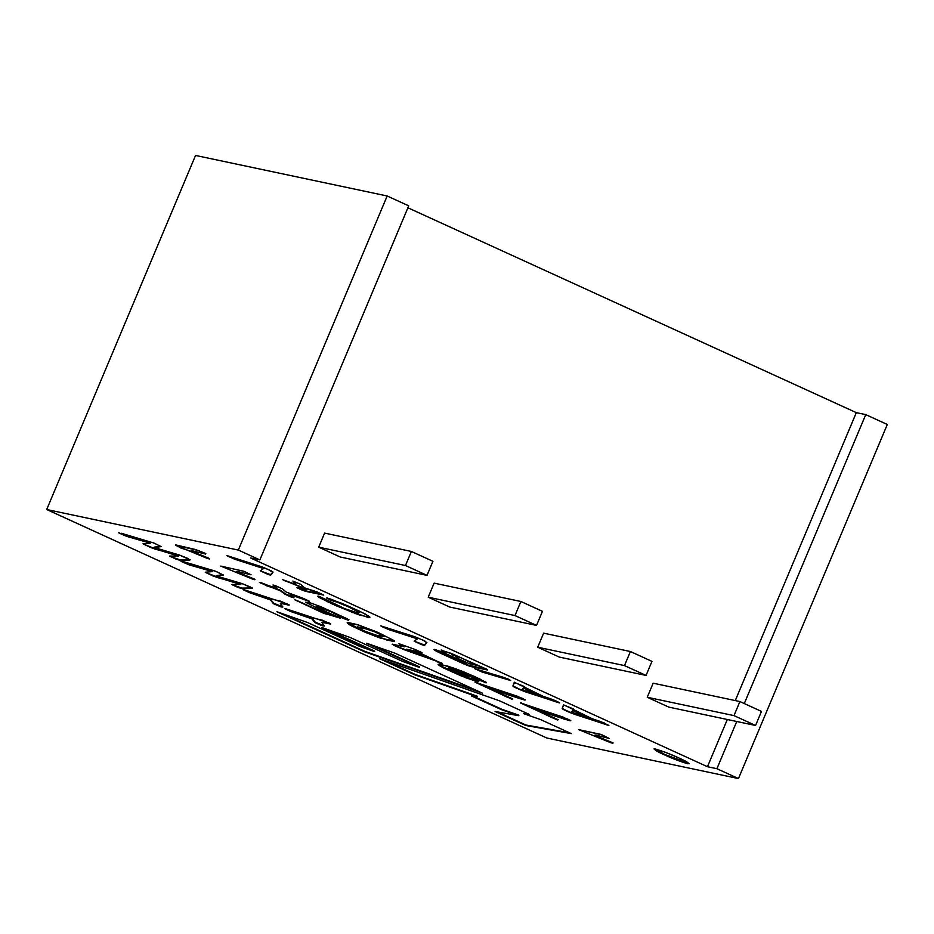 <?xml version="1.0" encoding="UTF-8"?>
<svg xmlns="http://www.w3.org/2000/svg" width="934" height="934" viewBox="0 0 934 934"><rect width="100%" height="100%" fill="white"/><g stroke="black" fill="none" stroke-linecap="round" stroke-linejoin="round"><path stroke-width="1.4" d="M441.198 649.959L445.413 653.251L441.455 650.321L453.714 654.43L487.711 670.04L470.596 666.502L464.291 664.132L438.186 652.107L434.24 649.854L434.824 649.457L445.413 653.251L434.824 649.457L433.971 649.597L435.839 650.87L467.946 665.638L487.431 669.55L450.655 653.228L441.455 650.321L445.413 653.251L441.455 650.905L441.198 649.959M434.438 649.387L467.339 664.868L486.988 669.468L467.946 665.638L439.786 652.889L434.438 649.387M451.612 654.582L460.614 657.571L476.177 665.183L469.533 663.77L476.375 664.704L457.52 656.287L458.29 657.151L451.612 654.582M466.661 662.65L461.256 662.019L446.522 655.201L461.256 662.019L466.661 662.65M444.806 653.566L446.043 653.765L445.203 653.928L445.483 654.664M446.043 653.765L466.44 663.105L446.043 653.765M436.096 660.992L403.686 649.539L392.163 644.273L404.784 646.83L398.584 643.584L414.626 649.282L422.051 652.668L418.502 652.271L442.027 663.63L418.502 652.271L422.051 652.668L414.626 649.282L398.584 643.584L404.784 646.83L392.957 644.343L393.938 645.417L436.096 660.992M418.701 651.804L421.783 652.457L418.701 651.804M399.145 643.619L404.784 646.83L399.145 643.619M392.689 644.156L405.134 650.076L393.938 645.417L392.689 644.156M406.348 649.188L415.326 651.091L431.496 658.47L415.326 651.091L431.298 658.937L406.15 649.655L415.326 651.091L406.348 649.188M738.455 778.559L716.903 768.705L707.47 766.709L250.452 557.913L259.885 559.91L238.322 550.068L46.7 509.52L546.834 738.012L738.455 778.559L887.3 424.48L865.748 414.626L744.293 703.547L865.748 414.626L887.3 424.48L738.455 778.559L546.834 738.012L46.7 509.52L195.545 155.441L46.7 509.52L238.322 550.068L387.166 195.988L195.545 155.441L387.166 195.988L238.322 550.068L259.885 559.91L408.718 205.842L387.166 195.988L408.718 205.842L259.885 559.91L250.452 557.913L707.47 766.709L716.903 768.705L738.455 778.559M331.29 600.352L326.643 598.052L330.508 599.009L348.872 606.318L365.311 614.058L369.887 617.339L359.135 614.887L335.855 605.629L320.327 598.087L318.004 596.569L318.739 596.242L344.833 608.688L355.515 612.202L359.321 612.424L348.44 606.843L328.931 598.741L332.667 600.352L331.29 600.352M272.903 572.437L270.697 575.099L268.537 574.644L260.247 570.837L263.563 568.561L234.352 559.092L226.904 555.567L268.245 569.436L272.903 572.437L271.082 570.791L262.232 566.938L226.904 555.567L234.352 559.092L263.563 568.561L260.247 570.837L268.537 574.644L270.697 575.099L272.903 572.437M426.78 642.732L424.573 645.406L421.421 644.577L414.124 641.144L417.44 638.868L388.824 629.609L380.78 625.873L413.715 636.393L423.23 640.245L426.78 642.732L424.958 641.086L416.097 637.233L380.78 625.873L388.824 629.609L417.44 638.868L414.124 641.144L421.421 644.577L424.573 645.406L426.78 642.732M291.513 595.086L290.03 594.596L294.012 597.842L290.824 596.873L284.952 594.199L280.585 590.907L259.395 582.361L276.768 588.455L272.962 584.988L276.219 585.992L282.547 588.934L286.119 592.028L303.865 598.577L309.177 601.379L290.03 594.596L309.189 601.111L286.119 592.028L282.547 588.934L275.145 585.571L273.382 585.525L276.768 588.455L260.061 582.816L280.585 590.907L284.952 594.199L290.824 596.873L294.012 597.842L290.03 594.596L291.513 595.086M387.213 640.105L364.283 631.851L351.406 625.815L347.156 622.78L358.679 625.044L378.153 632.505L393.95 640.526L394.276 641.179L393.249 641.308L386.384 639.895L393.249 641.308L394.276 641.179L393.95 640.526L376.449 631.769L356.811 624.484L348.837 622.698L347.156 622.78L347.705 623.573L366.198 632.668L380.278 638.074L386.583 639.428L378.69 637.537L364.283 631.851L349.993 625.056L347.355 622.523L362.544 630.532L387.213 640.105M478.535 680.979L478.185 681.657L475.126 680.979L461.221 675.936L443.767 668.09L438.069 664.331L447.713 666.082L463.159 671.593L479.959 679.03L485.715 682.754L460.684 671.488L452.955 669.246L469.323 676.041L478.535 680.979L469.323 676.041L452.955 669.246L467.957 676.8L453.013 671.616L447.748 668.592L452.932 669.281L448.262 667.997L447.771 668.546L449.417 668.184L460.684 671.488L486.381 682.766L474.752 676.59L455.01 668.487L440.136 664.261L438.069 664.331L440.439 666.316L465.844 677.769L476.398 681.318L478.675 681.645L478.535 680.979M552.683 715.304L534.085 708.649L557.376 719.974L520.401 702.905L567.568 718.993L570.802 720.721L569.588 720.674L552.683 715.304L550.149 713.891L570.16 720.803L563.237 717.16L520.401 702.905L557.376 719.974L534.085 708.649L552.683 715.304M247.183 590.732L270.591 598.892L280.655 601.169L289.213 605.034L280.352 603.329L282.839 607.088L280.971 606.89L273.347 603.574L270.44 599.92L249.565 592.681L243.155 589.564L247.183 590.732L243.225 589.763L249.565 592.681L270.44 599.92L273.347 603.574L280.971 606.89L282.839 607.088L280.352 603.329L288.699 605.08L287.52 603.983L247.183 590.732M121.093 533.209L154.122 543.109L161.103 546.612L154.285 547.558L179.491 555.053L190.174 559.886L180.087 560.178L175.487 558.882L169.579 556.057L178.569 556.08L151.11 547.709L143.007 543.798L150.292 543.179L126.744 536.396L118.595 532.613L126.744 536.396L150.292 543.179L143.007 543.798L151.11 547.709L178.569 556.08L169.579 556.057L176.923 559.419L180.087 560.178L189.871 560.026L187.722 558.38L179.491 555.053L154.285 547.558L161.103 546.612L154.122 543.109L121.093 533.209M540.728 719.647L571.269 733.599L525.76 725.496L495.078 711.486L518.72 715.689L501.628 709.735L471.39 695.912L477.169 696.706L414.918 674.862L379.636 658.739L499.468 700.792L529.123 714.347L523.542 713.599L540.728 719.647L523.542 713.599L529.123 714.347L499.468 700.792L379.636 658.739L414.918 674.862L477.169 696.706L471.39 695.912L501.628 709.735L518.72 715.689L495.078 711.486L525.76 725.496L571.269 733.599L540.728 719.647M394.989 653.205L482.539 693.203L364.482 651.757L276.908 611.747L307.379 622.441L360.174 646.561L374.546 651.617L321.751 627.496L350.157 637.467L402.951 661.576L419.401 667.366L366.583 643.234L394.989 653.205L366.583 643.234L419.401 667.366L402.951 661.576L350.157 637.467L321.751 627.496L374.546 651.617L360.174 646.561L307.379 622.441L276.908 611.747L364.482 651.757L482.539 693.203L394.989 653.205M183.321 561.638L216.361 571.55L223.343 575.052L216.525 575.998L242.817 583.855L252.402 588.315L242.326 588.618L237.703 587.311L231.807 584.486L240.809 584.509L213.326 576.138L205.235 572.227L212.532 571.608L188.983 564.825L180.834 561.042L188.983 564.825L212.532 571.608L205.235 572.227L213.326 576.138L240.809 584.509L231.807 584.486L237.703 587.311L241.766 588.572L251.503 588.49L252.343 588.175L249.962 586.809L241.731 583.493L216.525 575.998L223.343 575.052L214.937 571.001L183.321 561.638M289.668 610.03L312.061 617.829L322.113 620.106L330.671 623.982L321.821 622.278L324.296 626.025L322.417 625.827L314.805 622.511L311.886 618.857L290.521 611.431L284.59 608.501L289.668 610.03L284.566 608.571L290.521 611.431L311.886 618.857L314.805 622.511L322.417 625.827L324.296 626.025L321.821 622.278L330.543 624.052L328.99 622.931L289.668 610.03M509.824 695.433L488.657 687.903L511.949 699.216L474.974 682.147L522.141 698.247L525.375 699.963L524.161 699.916L507.255 694.557L524.745 700.045L517.81 696.402L474.974 682.147L511.949 699.216L488.657 687.903L509.824 695.433M324.472 611.618L305.546 602.232L310.508 602.944L320.759 606.668L347.296 618.845L348.265 620.199L344.132 618.728L330.438 611.49L316.965 606.645L320.56 609.155L340.618 618.261L322.814 612.891L294.817 599.791L320.537 611.011L327.811 613.031L324.658 611.151L320.187 609.797L327.811 613.031L320.537 611.011L294.817 599.791L322.814 612.891L340.618 618.261L320.56 609.155L316.965 606.645L330.438 611.49L344.132 618.728L348.265 620.199L347.296 618.845L320.759 606.668L310.508 602.944L305.546 602.232L324.472 611.618M678.703 757.883C686.747 761.467 689.782 763.428 687.798 763.779C679.543 761.268 671.803 758.303 664.553 754.894C656.509 751.321 653.473 749.36 655.458 749.01C663.712 751.52 671.464 754.485 678.703 757.883L664.903 752.115L653.987 748.975L664.553 754.894L678.353 760.673L689.269 763.802L678.703 757.883M297.047 587.451L306.679 589.471L282.78 579.722L295.529 584.369L292.972 581.123L300.655 584.299L304.636 587.883L317.175 591.969L323.736 595.098L305.978 591.42L300.199 589.354L297.047 587.451L305.184 591.21L323.713 594.981L304.636 587.883L300.655 584.299L292.972 581.123L295.529 584.369L282.78 579.722L306.679 589.471L297.047 587.451M604.847 739.53L594.619 735.455L610.474 741.9L612.902 743.312L610.334 742.565L578.765 729.652L602.045 734.871L609.05 738.374L595.168 734.965L594.619 735.455L595.168 734.965L609.05 738.374L600.597 734.334L578.765 729.652L610.334 742.565L613.019 742.857L605.115 739.635M246.833 575.963L236.606 571.888L252.951 578.566L254.889 579.745L252.32 579.01L220.751 566.097L244.031 571.304L251.036 574.807L237.154 571.398L236.606 571.888L237.154 571.398L251.036 574.807L244.031 571.304L220.751 566.097L252.32 579.01L255.005 579.302L247.101 576.068M201.405 555.205L191.19 551.142L207.033 557.586L209.461 558.941L207.418 558.45L175.405 545.246L198.603 550.558L205.608 554.06L191.727 550.651L191.19 551.142L205.807 553.582L195.86 549.601L175.534 544.872L180.729 547.978L190.816 551.188L207.873 558.614L207.617 557.983L209.578 558.544L201.674 555.321M573.102 708.813L563.762 705.042L562.163 708.474L563.494 709.548L574.667 714.335L608.875 725.438L600.597 721.573L592.319 718.771L604.216 722.951L607.637 725.146L566.599 711.066L562.163 708.544L563.377 705.17L564.545 705.193L592.319 718.771L573.85 710.342L573.301 708.929M523.869 686.315L514.517 682.544L512.918 685.976L513.805 686.794L525.422 691.837L559.629 702.94L551.352 699.087L543.074 696.285L554.971 700.453L559.559 702.73L557.271 702.298L516.374 688.113L512.918 686.046L514.144 682.684L515.311 682.707L543.074 696.285L524.604 687.844L524.067 686.432M504.955 677.78L475.079 668.826L507.372 678.703L510.7 680.536L482.866 672.246L474.776 668.744M736.751 721.492L716.903 768.705L736.751 721.492M856.315 412.641L865.748 414.626L856.315 412.641L735.28 700.57L856.315 412.641L407.901 207.78L856.315 412.641M727.317 719.495L707.47 766.709L727.317 719.495M569.46 732.781L525.76 725.496L497.075 711.836L525.947 725.029L569.46 732.781M518.919 715.222L501.628 709.735L473.129 696.157L501.827 709.256L518.919 715.222M477.367 696.239L414.918 674.862L384.913 660.595L415.116 674.395L477.367 696.239M527.593 713.646L523.542 713.599L527.593 713.646M477.449 690.88L364.482 651.757L282.185 613.591L364.68 651.29L477.449 690.88M374.744 651.15L327.028 629.341L374.744 651.15M419.599 666.899L371.872 645.09L419.599 666.899M160.811 546.285L154.11 547.149L160.811 546.285M190.069 559.559L178.954 560.038L169.86 556.325L179.153 559.571L190.069 559.559M178.756 555.613L154.927 549.064L143.241 544.02L153.982 548.223L178.756 555.613M150.491 542.712L126.744 536.396L118.968 533.045L150.491 542.712M223.039 574.714L216.349 575.577L223.039 574.714M252.273 587.976L241.766 588.572L232.099 584.754L241.964 588.105L252.273 587.976M240.995 584.042L217.155 577.492L205.457 572.449L217.353 577.025L240.995 584.042M212.73 571.141L189.8 565.082L181.208 561.486L212.73 571.141M288.898 604.613L280.352 603.329L288.898 604.613M282.804 606.843L280.971 606.89L273.674 603.784L270.627 599.453L250.067 592.868L244.148 589.739L270.627 599.453L273.872 603.306L282.804 606.843M330.367 623.55L321.821 622.278L330.367 623.55M324.25 625.78L322.417 625.827L315.132 622.721L312.084 618.39L291.525 611.805L285.606 608.688L312.084 618.39L315.33 622.254L324.25 625.78M558.263 719.74L552.169 717.744L521.347 702.998L558.263 719.74M570.359 720.336L563.832 718.993L552.87 714.837L570.359 720.336M512.848 698.982L506.742 696.986L475.92 682.252L512.848 698.982M524.943 699.578L519.981 698.725L510.022 694.966L524.943 699.578M468.144 676.333L460.684 672.375L453.294 669.947L453.153 668.779L468.144 676.333M478.862 681.178L475.126 680.979L461.221 675.936L443.767 668.09L438.116 664.623L461.419 675.469L478.862 681.178M486.381 682.369L480.286 680.641L474.764 676.963L465.529 672.784L453.153 668.779L465.529 672.784L486.381 682.369M467.49 676.893L457.45 671.558L447.748 668.592L455.967 672.935L467.49 676.893M441.14 663.362L441.864 663.058L440.685 662.673L441.14 663.362M439.774 662.883L440.685 662.673L439.54 662.264L439.774 662.883M438.922 662.58L439.54 662.264L438.688 661.949L438.922 662.58M438.058 662.253L438.688 661.949L437.789 661.622L438.058 662.253M437.077 661.902L437.789 661.622L436.715 661.225L437.077 661.902M376.951 635.435L366.992 632.201L357.325 627.356L365.463 628.734L374.966 631.921L384.084 636.451L376.951 635.435L384.096 636.533L383.594 635.412L378.27 632.785L366.957 628.617L357.524 626.889L357.979 627.998L363.606 630.765L376.951 635.435M384.294 636.066L370.891 629.843L357.524 626.889L370.891 629.843L384.294 636.066M394.37 640.782L392.046 641.156L387.412 639.638L394.37 640.782M348.954 619.744L347.635 620.036L340.933 617.304L336.625 613.895L326.351 609.201L318.109 606.353L316.498 606.656L318.109 606.353L326.351 609.201L341.132 616.837L348.954 619.744M340.28 617.643L324.448 613.545L296.393 600.27L324.647 613.078L340.28 617.643M327.997 612.564L324.658 611.151L327.997 612.564M293.51 597.293L284.952 594.199L280.784 590.44L266.774 585.84L260.259 582.349L280.784 590.44L285.139 593.732L293.51 597.293M276.966 587.988L272.962 584.988L276.966 587.988M308.71 600.725L291.7 594.619L308.71 600.725M689.094 763.463L664.751 754.427L654.36 748.858L664.751 754.427M426.896 642.335L424.001 645.417L414.124 641.144L424.351 644.962L426.896 642.335M417.638 638.401L388.824 629.609L381.656 626.492L417.638 638.401M306.877 589.004L283.971 580.446L306.877 589.004M295.786 583.797L292.879 581.041L295.786 583.797M323.152 594.549L305.978 591.42L296.965 587.755L306.177 590.953L323.152 594.549M273.02 572.028L270.276 575.134L260.247 570.837L270.475 574.667L273.02 572.028M263.762 568.094L235.485 559.489L227.779 556.185L263.762 568.094M587.404 717.265L571.351 712.14L573.278 710.26L571.55 711.661L573.278 710.26L587.404 717.265L573.079 710.727L571.351 712.14L587.404 717.265M562.163 708.474L563.576 704.703L562.163 708.474M562.326 708.766L562.408 708.17L562.326 708.766M562.478 708.906L562.525 708.299L562.478 708.906M562.7 709.069L562.677 708.439L562.7 709.069M563.039 709.28L562.898 708.602L563.039 709.28M563.494 709.548L563.237 708.813L563.494 709.548M564.043 709.84L563.692 709.081L564.043 709.84M564.731 710.179L564.241 709.373L564.731 710.179M565.607 710.599L564.93 709.712L565.607 710.599M566.599 711.066L565.806 710.132L566.599 711.066M567.685 711.556L566.798 710.599L567.685 711.556M568.701 712.012L567.884 711.089L568.701 712.012M569.682 712.432L568.899 711.533L569.682 712.432M570.651 712.829L569.88 711.953L570.651 712.829M571.515 713.167L570.837 712.35L571.515 713.167M572.344 713.494L571.713 712.7L572.344 713.494M573.091 713.774L572.542 713.027L573.091 713.774M573.943 714.078L573.289 713.307L573.943 714.078M574.667 714.335L574.13 713.611L574.667 714.335M575.472 714.615L574.865 713.868L575.472 714.615M576.313 714.895L575.671 714.136L576.313 714.895M586.062 718.094L576.511 714.417L586.062 718.094M602.827 723.581L586.26 717.616L602.827 723.581M603.994 723.967L603.025 723.114L603.994 723.967M604.882 724.247L604.193 723.488L604.882 724.247M605.594 724.492L605.069 723.78L605.594 724.492M606.516 724.784L605.792 724.013L606.516 724.784M607.193 725.006L606.715 724.317L607.193 725.006M607.637 725.146L607.392 724.539L607.637 725.146M587.603 716.798L573.278 710.26L587.603 716.798M538.171 694.768L522.118 689.642L524.044 687.763L522.304 689.175L524.044 687.763L538.171 694.768L523.846 688.23L522.118 689.642L538.171 694.768M512.918 685.976L514.33 682.205L512.918 685.976M513.081 686.268L513.175 685.684L513.081 686.268M513.233 686.408L513.28 685.801L513.233 686.408M513.466 686.572L513.431 685.941L513.466 686.572M513.805 686.794L513.665 686.105L513.805 686.794M514.26 687.05L514.004 686.315L514.26 687.05M514.809 687.342L514.459 686.583L514.809 687.342M515.498 687.693L515.008 686.875L515.498 687.693M516.374 688.113L515.696 687.214L516.374 688.113M517.366 688.568L516.56 687.634L517.366 688.568M518.452 689.059L517.564 688.101L518.452 689.059M519.467 689.514L518.65 688.591L519.467 689.514M520.448 689.934L519.666 689.047L520.448 689.934M521.406 690.331L520.647 689.467L521.406 690.331M522.281 690.681L521.604 689.864L522.281 690.681M523.11 690.997L522.48 690.214L523.11 690.997M523.857 691.277L523.309 690.53L523.857 691.277M524.698 691.58L524.044 690.81L524.698 691.58M525.422 691.837L524.896 691.113L525.422 691.837M526.227 692.117L525.62 691.37L526.227 692.117M527.068 692.398L526.426 691.65L527.068 692.398M536.828 695.596L527.266 691.931L536.828 695.596M553.593 701.084L537.027 695.13L553.593 701.084M554.749 701.469L553.792 700.617L554.749 701.469M555.637 701.761L554.948 701.002L555.637 701.761M556.36 701.994L555.835 701.282L556.36 701.994M557.271 702.298L556.559 701.527L557.271 702.298M557.96 702.508L557.47 701.819L557.96 702.508M558.392 702.648L558.158 702.041L558.392 702.648M538.358 694.301L524.044 687.763L538.358 694.301M475.791 669.013L481.594 671.861L510.7 680.536L508.435 679.17M332.469 600.819L333.707 600.737L332.469 600.819M333.52 601.204L334.769 601.111L333.52 601.204M334.582 601.578L337.828 602.115L334.582 601.578M337.629 602.582L340.361 603.014L337.629 602.582M340.163 603.481L343 604.029L340.163 603.481M342.801 604.496L345.802 605.162L342.801 604.496M345.603 605.629L348.639 606.364L345.603 605.629M348.44 606.843L351.581 607.684L348.44 606.843M351.382 608.151L354.091 608.863L351.382 608.151M353.893 609.33L356.169 609.89L353.893 609.33M355.971 610.357L357.815 610.754L355.971 610.357M357.617 611.233L358.925 611.443L357.617 611.233M358.726 611.91L359.52 611.957L358.726 611.91M326.947 597.935L348.639 606.364L359.52 611.957L358.808 612.797L355.515 612.202L344.833 608.688L319.486 596.464L317.758 596.207L318.856 597.2L318.202 596.102L320.327 598.087L319.054 596.733L328.523 602.267L325.417 600.2L332.422 604.076L328.721 601.8L353.064 612.716L349.958 610.976L356.228 613.883L353.262 612.249L367.622 617.292L366.397 616.522L369.187 617.491L368.72 616.965L369.922 617.129L369.35 616.475L359.999 611.408L342.404 603.551L327.063 597.958M327.752 598.717L327.25 597.865L327.752 598.717M328.931 598.741L327.951 598.25L328.931 598.741M431.298 658.937L415.128 651.558L406.15 649.655L431.298 658.937M456.212 657.676L456.796 657.956L456.212 657.676M457.415 658.236L458.057 658.54L457.415 658.236M469.463 663.759L458.057 658.54L469.533 663.77M445.693 654.197L444.596 654.069M434.123 583.131L428.216 597.2L514.973 615.553L520.892 601.484L434.123 583.131L520.892 601.484L542.444 611.338L536.536 625.406L514.973 615.553L428.216 597.2L449.768 607.053L536.536 625.406L449.768 607.053L428.216 597.2L434.123 583.131M520.892 601.484L514.973 615.553L536.536 625.406L542.444 611.338L520.892 601.484M324.612 533.104L318.704 547.172L405.461 565.525L411.38 551.457L324.612 533.104L411.38 551.457L432.932 561.299L427.013 575.367L405.461 565.525L318.704 547.172L340.256 557.014L427.013 575.367L340.256 557.014L318.704 547.172L324.612 533.104M411.38 551.457L405.461 565.525L427.013 575.367L432.932 561.299L411.38 551.457M651.955 661.365L646.048 675.434L559.279 657.081L646.048 675.434L624.484 665.592L537.727 647.227L559.279 657.081L537.727 647.227L624.484 665.592L630.403 651.523L543.635 633.159L537.727 647.227L543.635 633.159L630.403 651.523L651.955 661.365L630.403 651.523L624.484 665.592L646.048 675.434L651.955 661.365M761.467 711.404L755.559 725.473L668.791 707.108L755.559 725.473L733.996 715.619L647.239 697.266L668.791 707.108L647.239 697.266L733.996 715.619L739.915 701.551L653.158 683.198L647.239 697.266L653.158 683.198L739.915 701.551L761.467 711.404L739.915 701.551L733.996 715.619L755.559 725.473L761.467 711.404"/></g></svg>
